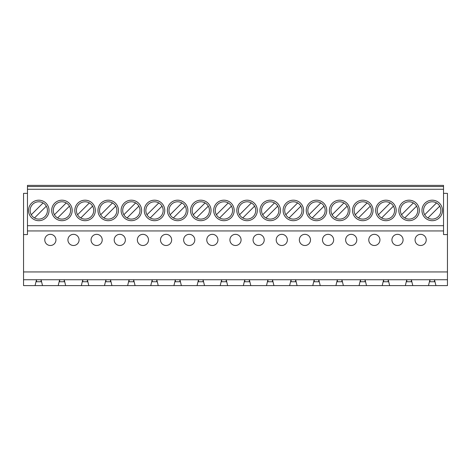 <?xml version="1.0" encoding="UTF-8"?>
<svg xmlns="http://www.w3.org/2000/svg" width="471" height="471" viewBox="0 0 471 471"><rect width="100%" height="100%" fill="white"/><g stroke="black" fill="none" stroke-linecap="round" stroke-linejoin="round"><path stroke-width="0.71" d="M119.787 234.34A5.581 5.581 0 0 0 114.206 239.922A5.581 5.581 0 0 0 119.787 245.497A5.581 5.581 0 0 0 125.368 239.922A5.581 5.581 0 0 0 119.787 234.34M142.931 234.34A5.581 5.581 0 0 0 137.349 239.922A5.581 5.581 0 0 0 142.931 245.497A5.581 5.581 0 0 0 148.512 239.922A5.581 5.581 0 0 0 142.931 234.34M166.075 234.34A5.581 5.581 0 0 0 160.493 239.922A5.581 5.581 0 0 0 166.075 245.497A5.581 5.581 0 0 0 171.656 239.922A5.581 5.581 0 0 0 166.075 234.34M189.212 234.34A5.581 5.581 0 0 0 183.637 239.922A5.581 5.581 0 0 0 189.212 245.497A5.581 5.581 0 0 0 194.794 239.922A5.581 5.581 0 0 0 189.212 234.34M212.356 234.34A5.581 5.581 0 0 0 206.775 239.922A5.581 5.581 0 0 0 212.356 245.497A5.581 5.581 0 0 0 217.938 239.922A5.581 5.581 0 0 0 212.356 234.34M235.5 234.34A5.581 5.581 0 0 0 229.919 239.922A5.581 5.581 0 0 0 235.5 245.497A5.581 5.581 0 0 0 241.081 239.922A5.581 5.581 0 0 0 235.5 234.34M258.644 234.34A5.581 5.581 0 0 0 253.062 239.922A5.581 5.581 0 0 0 258.644 245.497A5.581 5.581 0 0 0 264.225 239.922A5.581 5.581 0 0 0 258.644 234.34M281.788 234.34A5.581 5.581 0 0 0 276.206 239.922A5.581 5.581 0 0 0 281.788 245.497A5.581 5.581 0 0 0 287.363 239.922A5.581 5.581 0 0 0 281.788 234.34M304.925 234.34A5.581 5.581 0 0 0 299.344 239.922A5.581 5.581 0 0 0 304.925 245.497A5.581 5.581 0 0 0 310.507 239.922A5.581 5.581 0 0 0 304.925 234.34M328.069 234.34A5.581 5.581 0 0 0 322.488 239.922A5.581 5.581 0 0 0 328.069 245.497A5.581 5.581 0 0 0 333.651 239.922A5.581 5.581 0 0 0 328.069 234.34M351.213 234.34A5.581 5.581 0 0 0 345.632 239.922A5.581 5.581 0 0 0 351.213 245.497A5.581 5.581 0 0 0 356.794 239.922A5.581 5.581 0 0 0 351.213 234.34M374.357 234.34A5.581 5.581 0 0 0 368.775 239.922A5.581 5.581 0 0 0 374.357 245.497A5.581 5.581 0 0 0 379.938 239.922A5.581 5.581 0 0 0 374.357 234.34M397.5 234.34A5.581 5.581 0 0 0 391.919 239.922A5.581 5.581 0 0 0 397.5 245.497A5.581 5.581 0 0 0 403.076 239.922A5.581 5.581 0 0 0 397.5 234.34M96.643 234.34A5.581 5.581 0 0 0 91.062 239.922A5.581 5.581 0 0 0 96.643 245.497A5.581 5.581 0 0 0 102.225 239.922A5.581 5.581 0 0 0 96.643 234.34M409.069 201.788A8.655 8.655 0 0 0 400.415 210.443A8.655 8.655 0 0 0 409.069 219.097A8.655 8.655 0 0 0 417.724 210.443A8.655 8.655 0 0 0 409.069 201.788M409.069 220.693A10.25 10.25 0 0 0 419.32 210.443A10.25 10.25 0 0 0 409.069 200.193A10.25 10.25 0 0 0 398.819 210.443A10.25 10.25 0 0 0 409.069 220.693M385.926 201.788A8.655 8.655 0 0 0 377.271 210.443A8.655 8.655 0 0 0 385.926 219.097A8.655 8.655 0 0 0 394.58 210.443A8.655 8.655 0 0 0 385.926 201.788M385.926 220.693A10.25 10.25 0 0 0 396.176 210.443A10.25 10.25 0 0 0 385.926 200.193A10.25 10.25 0 0 0 375.675 210.443A10.25 10.25 0 0 0 385.926 220.693M362.782 201.788A8.655 8.655 0 0 0 354.127 210.443A8.655 8.655 0 0 0 362.782 219.097A8.655 8.655 0 0 0 371.442 210.443A8.655 8.655 0 0 0 362.782 201.788M362.782 220.693A10.25 10.25 0 0 0 373.032 210.443A10.25 10.25 0 0 0 362.782 200.193A10.25 10.25 0 0 0 352.532 210.443A10.25 10.25 0 0 0 362.782 220.693M339.644 201.788A8.655 8.655 0 0 0 330.983 210.443A8.655 8.655 0 0 0 339.644 219.097A8.655 8.655 0 0 0 348.299 210.443A8.655 8.655 0 0 0 339.644 201.788M339.644 220.693A10.25 10.25 0 0 0 349.894 210.443A10.25 10.25 0 0 0 339.644 200.193A10.25 10.25 0 0 0 329.394 210.443A10.25 10.25 0 0 0 339.644 220.693M316.5 201.788A8.655 8.655 0 0 0 307.846 210.443A8.655 8.655 0 0 0 316.5 219.097A8.655 8.655 0 0 0 325.155 210.443A8.655 8.655 0 0 0 316.5 201.788M316.5 220.693A10.25 10.25 0 0 0 326.75 210.443A10.25 10.25 0 0 0 316.5 200.193A10.25 10.25 0 0 0 306.25 210.443A10.25 10.25 0 0 0 316.5 220.693M293.356 201.788A8.655 8.655 0 0 0 284.702 210.443A8.655 8.655 0 0 0 293.356 219.097A8.655 8.655 0 0 0 302.011 210.443A8.655 8.655 0 0 0 293.356 201.788M293.356 220.693A10.25 10.25 0 0 0 303.607 210.443A10.25 10.25 0 0 0 293.356 200.193A10.25 10.25 0 0 0 283.106 210.443A10.25 10.25 0 0 0 293.356 220.693M270.213 201.788A8.655 8.655 0 0 0 261.558 210.443A8.655 8.655 0 0 0 270.213 219.097A8.655 8.655 0 0 0 278.867 210.443A8.655 8.655 0 0 0 270.213 201.788M270.213 220.693A10.25 10.25 0 0 0 280.463 210.443A10.25 10.25 0 0 0 270.213 200.193A10.25 10.25 0 0 0 259.963 210.443A10.25 10.25 0 0 0 270.213 220.693M247.069 201.788A8.655 8.655 0 0 0 238.414 210.443A8.655 8.655 0 0 0 247.069 219.097A8.655 8.655 0 0 0 255.729 210.443A8.655 8.655 0 0 0 247.069 201.788M247.069 220.693A10.25 10.25 0 0 0 257.319 210.443A10.25 10.25 0 0 0 247.069 200.193A10.25 10.25 0 0 0 236.819 210.443A10.25 10.25 0 0 0 247.069 220.693M223.931 201.788A8.655 8.655 0 0 0 215.271 210.443A8.655 8.655 0 0 0 223.931 219.097A8.655 8.655 0 0 0 232.586 210.443A8.655 8.655 0 0 0 223.931 201.788M223.931 220.693A10.25 10.25 0 0 0 234.181 210.443A10.25 10.25 0 0 0 223.931 200.193A10.25 10.25 0 0 0 213.681 210.443A10.25 10.25 0 0 0 223.931 220.693M200.787 201.788A8.655 8.655 0 0 0 192.133 210.443A8.655 8.655 0 0 0 200.787 219.097A8.655 8.655 0 0 0 209.442 210.443A8.655 8.655 0 0 0 200.787 201.788M200.787 220.693A10.25 10.25 0 0 0 211.037 210.443A10.25 10.25 0 0 0 200.787 200.193A10.25 10.25 0 0 0 190.537 210.443A10.25 10.25 0 0 0 200.787 220.693M177.644 201.788A8.655 8.655 0 0 0 168.989 210.443A8.655 8.655 0 0 0 177.644 219.097A8.655 8.655 0 0 0 186.298 210.443A8.655 8.655 0 0 0 177.644 201.788M177.644 220.693A10.25 10.25 0 0 0 187.894 210.443A10.25 10.25 0 0 0 177.644 200.193A10.25 10.25 0 0 0 167.393 210.443A10.25 10.25 0 0 0 177.644 220.693M154.5 201.788A8.655 8.655 0 0 0 145.845 210.443A8.655 8.655 0 0 0 154.5 219.097A8.655 8.655 0 0 0 163.154 210.443A8.655 8.655 0 0 0 154.5 201.788M154.5 220.693A10.25 10.25 0 0 0 164.75 210.443A10.25 10.25 0 0 0 154.5 200.193A10.25 10.25 0 0 0 144.25 210.443A10.25 10.25 0 0 0 154.5 220.693M131.356 201.788A8.655 8.655 0 0 0 122.701 210.443A8.655 8.655 0 0 0 131.356 219.097A8.655 8.655 0 0 0 140.017 210.443A8.655 8.655 0 0 0 131.356 201.788M131.356 220.693A10.25 10.25 0 0 0 141.606 210.443A10.25 10.25 0 0 0 131.356 200.193A10.25 10.25 0 0 0 121.106 210.443A10.25 10.25 0 0 0 131.356 220.693M108.218 201.788A8.655 8.655 0 0 0 99.558 210.443A8.655 8.655 0 0 0 108.218 219.097A8.655 8.655 0 0 0 116.873 210.443A8.655 8.655 0 0 0 108.218 201.788M108.218 220.693A10.25 10.25 0 0 0 118.468 210.443A10.25 10.25 0 0 0 108.218 200.193A10.25 10.25 0 0 0 97.968 210.443A10.25 10.25 0 0 0 108.218 220.693M85.074 201.788A8.655 8.655 0 0 0 76.42 210.443A8.655 8.655 0 0 0 85.074 219.097A8.655 8.655 0 0 0 93.729 210.443A8.655 8.655 0 0 0 85.074 201.788M85.074 220.693A10.25 10.25 0 0 0 95.325 210.443A10.25 10.25 0 0 0 85.074 200.193A10.25 10.25 0 0 0 74.824 210.443A10.25 10.25 0 0 0 85.074 220.693M73.5 234.34A5.581 5.581 0 0 0 67.924 239.922A5.581 5.581 0 0 0 73.5 245.497A5.581 5.581 0 0 0 79.081 239.922A5.581 5.581 0 0 0 73.5 234.34M61.931 201.788A8.655 8.655 0 0 0 53.276 210.443A8.655 8.655 0 0 0 61.931 219.097A8.655 8.655 0 0 0 70.585 210.443A8.655 8.655 0 0 0 61.931 201.788M61.931 220.693A10.25 10.25 0 0 0 72.181 210.443A10.25 10.25 0 0 0 61.931 200.193A10.25 10.25 0 0 0 51.68 210.443A10.25 10.25 0 0 0 61.931 220.693M420.638 234.34A5.581 5.581 0 0 0 415.057 239.922A5.581 5.581 0 0 0 420.638 245.497A5.581 5.581 0 0 0 426.22 239.922A5.581 5.581 0 0 0 420.638 234.34M50.362 234.34A5.581 5.581 0 0 0 44.78 239.922A5.581 5.581 0 0 0 50.362 245.497A5.581 5.581 0 0 0 55.943 239.922A5.581 5.581 0 0 0 50.362 234.34M432.213 201.788A8.655 8.655 0 0 0 423.559 210.443A8.655 8.655 0 0 0 432.213 219.097A8.655 8.655 0 0 0 440.868 210.443A8.655 8.655 0 0 0 432.213 201.788M432.213 220.693A10.25 10.25 0 0 0 442.463 210.443A10.25 10.25 0 0 0 432.213 200.193A10.25 10.25 0 0 0 421.963 210.443A10.25 10.25 0 0 0 432.213 220.693M38.787 201.788A8.655 8.655 0 0 0 30.132 210.443A8.655 8.655 0 0 0 38.787 219.097A8.655 8.655 0 0 0 47.441 210.443A8.655 8.655 0 0 0 38.787 201.788M38.787 220.693A10.25 10.25 0 0 0 49.037 210.443A10.25 10.25 0 0 0 38.787 200.193A10.25 10.25 0 0 0 28.537 210.443A10.25 10.25 0 0 0 38.787 220.693M104.48 285.614L88.807 285.614L87.353 279.733L64.209 279.733L65.669 285.614L81.336 285.614L82.796 279.733L82.796 281.74L87.353 281.74L87.353 279.733L105.94 279.733L104.48 285.614L111.951 285.614L110.497 279.733L105.94 279.733L105.94 281.74L110.497 281.74L110.497 279.733L129.083 279.733L127.623 285.614L111.951 285.614M152.221 279.733L133.634 279.733L135.095 285.614L150.767 285.614L152.221 279.733L156.778 279.733L158.238 285.614L173.911 285.614L175.365 279.733L156.778 279.733L156.778 281.74L152.221 281.74L152.221 279.733M198.509 279.733L179.922 279.733L181.382 285.614L197.049 285.614L198.509 279.733L203.066 279.733L204.52 285.614L220.192 285.614L221.653 279.733L203.066 279.733L203.066 281.74L198.509 281.74L198.509 279.733M244.796 279.733L226.204 279.733L227.664 285.614L243.336 285.614L244.796 279.733L249.347 279.733L250.808 285.614L266.48 285.614L267.934 279.733L249.347 279.733L249.347 281.74L244.796 281.74L244.796 279.733M291.078 279.733L272.491 279.733L273.951 285.614L289.618 285.614L291.078 279.733L295.635 279.733L297.089 285.614L312.762 285.614L314.222 279.733L295.635 279.733L295.635 281.74L291.078 281.74L291.078 279.733M337.366 279.733L318.779 279.733L320.233 285.614L335.905 285.614L337.366 279.733L341.917 279.733L343.377 285.614L359.049 285.614L360.503 279.733L341.917 279.733L341.917 281.74L337.366 281.74L337.366 279.733M383.647 279.733L365.06 279.733L366.52 285.614L382.193 285.614L383.647 279.733L388.204 279.733L389.664 285.614L405.331 285.614L406.791 279.733L388.204 279.733L388.204 281.74L383.647 281.74L383.647 279.733M404.777 217.961L416.582 206.151M381.634 217.961L393.444 206.151M358.49 217.961L370.3 206.151M335.346 217.961L347.156 206.151M312.202 217.961L324.013 206.151M289.064 217.961L300.869 206.151M265.921 217.961L277.731 206.151M242.777 217.961L254.587 206.151M219.633 217.961L231.444 206.151M196.489 217.961L208.3 206.151M173.352 217.961L185.162 206.151M150.208 217.961L162.018 206.151M127.064 217.961L138.874 206.151M103.92 217.961L115.731 206.151M80.782 217.961L92.587 206.151M23.55 279.733L23.55 285.614L35.054 285.614L36.508 279.733L36.508 281.74L41.065 281.74L41.065 279.733L59.652 279.733L59.652 281.74L64.209 281.74L64.209 279.733L59.652 279.733L58.198 285.614L42.525 285.614L41.065 279.733L23.55 279.733L23.55 234.587L27.465 234.587L27.465 185.386L443.535 185.386L443.535 186.528L27.465 186.528M57.639 217.961L69.449 206.151M429.935 279.733L411.348 279.733L412.802 285.614L428.475 285.614L429.935 279.733L434.492 279.733L435.946 285.614L447.45 285.614L447.45 279.733L434.492 279.733L434.492 281.74L429.935 281.74L429.935 279.733M427.915 217.961L439.726 206.151M34.495 217.961L46.305 206.151A8.655 8.655 0 0 0 43.085 202.93L31.274 214.741M443.535 186.528L443.535 189.26L27.465 189.26M443.535 189.26L443.535 225.703L27.465 225.703M443.535 225.703L443.535 230.943L27.465 230.943M443.535 193.363L447.45 193.363L447.45 271.944L23.55 271.944M447.45 234.587L443.535 234.587L443.535 230.943M133.634 279.733L129.083 279.733L129.083 281.74L133.634 281.74L133.634 279.733M179.922 279.733L175.365 279.733L175.365 281.74L179.922 281.74L179.922 279.733M226.204 279.733L221.653 279.733L221.653 281.74L226.204 281.74L226.204 279.733M272.491 279.733L267.934 279.733L267.934 281.74L272.491 281.74L272.491 279.733M318.779 279.733L314.222 279.733L314.222 281.74L318.779 281.74L318.779 279.733M365.06 279.733L360.503 279.733L360.503 281.74L365.06 281.74L365.06 279.733M411.348 279.733L406.791 279.733L406.791 281.74L411.348 281.74L411.348 279.733M447.45 271.944L447.45 279.733M81.336 285.614L88.807 285.614M58.198 285.614L65.669 285.614M35.054 285.614L42.525 285.614M428.475 285.614L435.946 285.614M405.331 285.614L412.802 285.614M382.193 285.614L389.664 285.614M359.049 285.614L366.52 285.614M335.905 285.614L343.377 285.614M312.762 285.614L320.233 285.614M289.618 285.614L297.089 285.614M266.48 285.614L273.951 285.614M243.336 285.614L250.808 285.614M220.192 285.614L227.664 285.614M197.049 285.614L204.52 285.614M173.911 285.614L181.382 285.614M150.767 285.614L158.238 285.614M127.623 285.614L135.095 285.614M436.505 202.93L424.695 214.741M23.55 234.587L23.55 193.363L27.465 193.363M66.223 202.93L54.418 214.741M89.366 202.93L77.556 214.741M413.361 202.93L401.551 214.741M390.218 202.93L378.413 214.741M367.08 202.93L355.269 214.741M343.936 202.93L332.126 214.741M320.792 202.93L308.982 214.741M297.648 202.93L285.838 214.741M274.511 202.93L262.7 214.741M251.367 202.93L239.556 214.741M228.223 202.93L216.413 214.741M205.079 202.93L193.269 214.741M181.936 202.93L170.131 214.741M158.798 202.93L146.987 214.741M135.654 202.93L123.844 214.741M112.51 202.93L100.7 214.741"/></g></svg>
